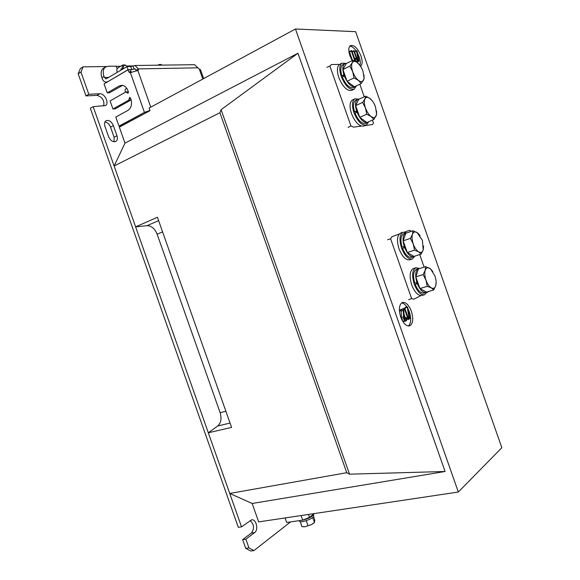 <?xml version="1.0" encoding="UTF-8"?>
<svg xmlns="http://www.w3.org/2000/svg" width="580" height="580" viewBox="0 0 580 580"><rect width="100%" height="100%" fill="white"/><g stroke="black" fill="none" stroke-linecap="round" stroke-linejoin="round"><path stroke-width="0.87" d="M411.387 311.3C408.827 304.899 405.848 301.955 402.426 302.477C399.069 304.558 398.496 309.415 400.708 317.05C403.281 323.444 406.247 326.388 409.618 325.887C413.025 323.785 413.613 318.92 411.387 311.3M408.4 326.025C411.082 323.314 411.394 318.601 409.349 311.888L407.936 308.654M406.848 306.863C405.13 304.42 403.383 303.108 401.599 302.927M360.55 66.316C362.493 64.619 362.63 61.161 360.963 55.956C357.729 48.285 354.242 44.812 350.516 45.537C348.45 47.118 348.268 50.598 349.972 55.97L352.161 60.639M359.941 65.439C360.593 63.242 360.325 60.378 359.136 56.862L357.555 53.273M356.098 50.888C353.88 47.806 351.777 46.226 349.791 46.161M458.33 492.021L258.673 521.906L252.169 503.476L229.731 493.457L208.314 432.796L231.579 427.38L157.441 217.29L135.611 226.845L114.129 166.003L124.983 143.129L119.342 127.136L150.031 110.642L149.118 108.054L295.466 29L355.642 31.675L501.838 447.709L458.33 492.021L295.466 29M135.611 226.845L147.023 225.671C151.416 225.736 154.78 228.578 157.122 234.189L220.124 412.692C221.828 418.535 221.031 422.965 217.732 425.981L208.314 432.796M297.961 53.23L221.103 109.693L219.929 112.723L346.753 472.7L349.515 474.172L445.092 471.497L297.961 53.23L124.983 143.129M445.092 471.497L252.169 503.476M349.515 474.172L221.103 109.693M346.753 472.7L229.731 493.457M219.929 112.723L114.129 166.003M352.51 60.472L349.522 51.983L349.559 51.497L351.349 50.634M353.814 50.692L352.147 51.519L354.199 50.714L357.635 60.24L358.251 60.24L356.49 50.989L354.692 51.881M354.641 51.736L356.512 50.714M357.157 62.089L356.627 62.147M399.366 310.38L401.302 309.379M404.224 321.407L402.245 320.508M401.628 319.305L401.157 311.148M405.348 317.883L403.985 314.005M402.324 309.082L404.767 308.176L408.45 318.34L409.052 318.007L408.392 318.195M405.181 309.046L405.202 307.342M356.49 50.989L356.685 50.627L357.135 51.142L359.013 60.878L357.737 61.255L357.215 60.74L355.649 61.516M357.215 60.74L353.836 51.112L352.263 51.903M357.737 61.255L356.337 61.937M358.882 61.241L357.041 62.14M353.836 51.112L353.8 50.728L352.14 51.555M355.025 61.168L354.561 60.922M354.793 60.806L351.371 51.062L349.522 51.983M351.371 51.062L351.524 50.547L351.966 51.069L355.032 59.783L355.149 58.21L355.794 58.58L355.38 61.299M355.149 58.21L354.576 58.493M351.335 50.67L349.486 51.598M409.052 318.007L407.182 306.769L407.682 307.335L409.806 318.42L408.509 319.587L408.066 319.181L406.921 319.507M408.066 319.181L404.434 308.864L403.709 309.075M407.182 306.769L405.137 307.364M407.008 307.32L404.963 307.915M404.434 308.864L404.383 308.393L402.332 308.988M400.932 310.684L401.077 309.966L403.317 308.792L403.782 309.242L404.159 317.927L405.028 319.58L405.775 319.798L406.188 317.796L406.79 318.007L406.848 319.971L406.109 320.899L404.941 320.58L403.709 318.768L403.201 310.133L401.418 311.068L400.932 310.684L399.417 311.126M401.077 309.966L399.373 310.459M403.39 316.948L401.324 317.536M403.709 318.768L401.65 319.348M404.941 320.58L402.875 321.168M406.319 317.615L404.26 318.202M406.188 317.796L404.26 318.348M406.152 318.13L404.361 318.637M403.317 308.792L401.266 309.387M339.583 64.394L331.419 64.532L329.889 66.069L350.929 125.911L353.438 127.15L361.275 126.099M372.447 120.103L373.447 122.946L372.541 124.504L364.958 125.599M359.832 84.216L364.255 96.795M326.953 67.316L329.889 66.069M350.929 125.911L348.072 127.382M399.214 234.03L391.95 236.691L390.645 238.866L411.64 298.591L413.786 299.251L420.863 295.611M429.316 291.254L426.822 292.545M404.688 232.022L409.277 230.347L411.524 231.282M419.702 254.548L424.118 267.105M387.578 239.728L390.645 238.866M411.64 298.591L408.653 299.671M347.072 81.258L342.947 69.535L349.849 66.156L352.705 71.674L353.996 77.945L347.072 81.258L354.344 86.804L361.238 83.556L364.124 78.605L363.943 74.936M353.996 77.945L358.411 80.388L361.238 83.556M342.947 69.535L346.18 63.59L353.031 60.211L352.227 62.785L349.849 66.156M359.238 64.532L356.591 62.111L353.031 60.211M357.418 62.712C359.76 64.706 361.63 67.584 363.022 71.355L364.073 78.162L363.544 80.149C362.478 82.019 360.767 82.099 358.411 80.388C356.033 78.431 354.133 75.531 352.705 71.674C351.422 67.809 351.262 64.851 352.227 62.785C353.176 61.183 354.648 60.972 356.642 62.161L357.418 62.712M355.301 86.782L353.517 87.623C349.602 88.501 345.861 84.963 342.294 76.995L344.31 76.023C347.884 83.998 351.618 87.551 355.525 86.674L356.533 85.775M343.041 64.626L342.816 64.735C340.525 66.417 340.214 70.108 341.874 75.813L343.896 74.834C342.229 69.121 342.533 65.424 344.817 63.749L346.506 63.43M345.027 75.436L341.874 75.813M344.31 76.023L345.216 75.987M344.803 74.798L343.896 74.834M339.931 64.213L339.677 64.337C336.965 66.381 336.683 70.803 338.814 77.597C342.845 87.036 347.181 91.278 351.842 90.32L353.967 89.32M345.97 63.416L342.055 63.162C339.351 65.206 339.075 69.629 341.214 76.437C345.245 85.898 349.58 90.147 354.228 89.197L356.279 86.086M407.283 252.539L403.173 240.845L410.386 238.38L413.272 243.992L414.519 250.147L407.283 252.539L413.968 256.425L421.167 254.069L423.212 249.944L423.596 246.05M414.519 250.147L418.673 251.85L421.167 254.069M403.173 240.845L405.819 233.254L412.974 230.775L412.503 234.284L410.386 238.38M420.094 235.647L417.701 232.95L412.974 230.775M417.1 232.544L422.407 240.352L423.212 249.944C422.341 252.365 420.834 252.996 418.673 251.85C416.491 250.437 414.685 247.812 413.272 243.992C411.981 240.113 411.727 236.879 412.503 234.284C413.417 231.906 414.954 231.333 417.1 232.544M413.678 256.723L411.829 257.324C408.465 257.933 405.362 254.924 402.52 248.312L404.63 247.602C407.479 254.228 410.575 257.244 413.932 256.643L414.722 256.179M403.847 233.74L403.593 233.827C400.664 235.69 400.164 240.127 402.107 247.131L404.216 246.42C402.274 239.41 402.759 234.965 405.688 233.102L406.819 232.906M402.52 248.312L405.405 247.203M404.63 247.602L405.435 247.283M405.021 246.101L404.216 246.42M400.816 232.986L400.526 233.08C397.068 235.357 396.575 240.62 399.033 248.871C402.252 256.788 405.87 260.42 409.872 259.767L412.083 259.043M406.899 232.877L403.006 232.218C399.562 234.494 399.076 239.757 401.541 248.03C404.767 255.961 408.378 259.601 412.373 258.955L414.787 256.157M404.137 246.449L404.514 247.522M413.605 268.431L413.315 268.525C409.705 270.838 409.168 276.298 411.691 284.889C414.765 292.501 418.224 296.017 422.088 295.438L424.313 294.778M419.71 268.504L415.816 267.728C412.221 270.041 411.691 275.5 414.221 284.113C417.296 291.74 420.754 295.271 424.603 294.691L427.098 291.914L426.22 292.421C422.994 292.958 420.022 290.043 417.317 283.685L418.1 283.301M416.81 282.525L417.129 283.402M425.966 292.494L424.096 293.052C420.863 293.589 417.89 290.689 415.186 284.338L417.317 283.685M416.621 269.265L416.367 269.345C413.308 271.251 412.772 275.855 414.765 283.156L416.897 282.504C414.896 275.188 415.425 270.577 418.477 268.678L419.666 268.511M415.186 284.338L418.013 283.069M417.68 282.119L416.897 282.504M419.949 288.557L415.838 276.863L423.117 274.594L426.01 280.22L427.25 286.353L419.949 288.557L426.503 292.095L433.767 289.927L435.761 285.65L436.131 282.119M427.25 286.353L431.346 287.905L433.767 289.927M415.838 276.863L418.361 268.931L425.582 266.64L425.176 270.338L423.117 274.594M432.839 271.599L430.469 268.786L425.582 266.64M429.649 268.257L430.534 268.881L434.899 275.884C436.095 279.437 436.421 282.554 435.87 285.23L435.761 285.65C434.935 288.18 433.463 288.934 431.346 287.905C429.2 286.6 427.424 284.04 426.01 280.22C424.72 276.341 424.437 273.05 425.176 270.338C426.053 267.851 427.547 267.155 429.649 268.257M352.763 99.796L352.495 99.919C349.631 102.015 349.298 106.604 351.502 113.687C355.351 122.793 359.542 126.897 364.066 125.99L366.212 125.055M358.839 99.151L354.895 98.81C352.038 100.906 351.712 105.495 353.923 112.593C357.773 121.713 361.956 125.831 366.473 124.932L368.619 121.872M356.758 111.665L356.932 112.208M367.597 122.561L365.806 123.351C361.993 124.178 358.389 120.763 354.982 113.093L357.019 112.172C360.434 119.85 364.037 123.279 367.829 122.46L368.742 121.735M355.852 100.282L355.62 100.383C353.198 102.109 352.843 105.951 354.561 111.904L356.606 110.983C354.88 105.016 355.228 101.174 357.642 99.456L359.136 99.151M357.657 111.382L354.561 111.904M357.019 112.172L357.904 112.078M357.49 110.889L356.606 110.983M359.76 117.341L355.634 105.625L362.601 102.443L365.465 107.974L366.748 114.224L359.76 117.341L366.901 122.547L373.861 119.48L376.616 114.485L376.514 110.889M366.748 114.224L371.113 116.515L373.861 119.48M355.634 105.625L358.744 99.332L365.661 96.15L364.929 98.919L362.601 102.443M372.092 100.608L369.525 98.158L365.661 96.15M369.989 98.499C372.295 100.369 374.143 103.197 375.528 106.959L376.587 114.151L376.115 115.92C375.093 117.907 373.426 118.11 371.113 116.515C368.771 114.673 366.894 111.824 365.465 107.974C364.182 104.11 364.001 101.094 364.929 98.919C365.9 97.121 367.445 96.874 369.54 98.179L369.989 98.499M126.831 88.428C125.273 88.609 124.787 89.798 125.381 91.981L125.468 92.213M104.951 126.368L108.576 136.626C110.512 140.73 112.933 142.346 115.833 141.455C117.406 140.346 117.784 138.446 116.95 135.749L113.368 125.599C111.403 121.445 108.953 119.821 106.01 120.741C104.487 121.836 104.132 123.714 104.951 126.368M120.219 66.316L116.283 66.374M106.539 66.511L83.143 66.845L80.961 72.072L88.805 94.272L85.985 95.918L78.162 73.776L80.352 68.563L83.143 66.845M93.177 106.662L241.526 526.85L238.3 527.329L90.342 108.279L93.177 106.662L105.444 105.538C109.591 103.392 104.697 93.191 99.767 93.735L88.805 94.272M245.876 539.183L248.958 547.912L253.917 550.587L250.669 551L245.717 548.332L242.643 539.625L245.876 539.183L254.663 532.549C258.854 529.772 256.142 518.65 251.582 519.854L241.526 526.85M253.917 550.587L290.573 521.913M80.961 72.072L78.162 73.776M245.717 548.332L248.958 547.912M242.643 539.625L251.452 533.005C254.584 528.445 254.149 524.298 250.125 520.572M103.69 105.981C104.574 100.478 102.326 96.932 96.962 95.366L85.985 95.918M114.072 141.796L114.1 137.257L110.534 127.136C109.279 124.12 107.416 122.38 104.937 121.93M314.237 513.59L309.524 517.353L302.709 520.144L286.694 522.478L285.092 517.947M313.787 513.945L313.816 514.184C312.606 516.49 308.908 518.476 302.709 520.144L301.092 515.555M308.495 514.446L309.524 517.353M122.656 85.354L109.511 92.749L107.242 92.858L119.321 85.905L122.213 85.282C124.809 85.702 126.737 87.536 127.999 90.777L128.361 91.799L127.991 93.242L125.816 92.01L110.091 100.927L112.941 108.989L128.702 100.202L129.79 97.259L130.891 98.977C132.284 104.153 131.312 107.953 127.962 110.381L115.782 117.058L118.987 126.128L144.434 112.426L149.966 110.439M117.131 68.773L116.203 66.156L108.025 66.272L105.538 66.99C103.117 68.853 102.602 72.014 104.008 76.48L105.763 78.844L106.481 78.684L126.955 66.613L130.71 66.562L134.915 65.504L138.41 68.897L138.185 70.361L129.84 72.797L128.774 71.775L128.078 69.81L104.074 83.882L107.242 92.858M131.167 99.869L115.188 108.837L112.941 108.989M131.29 72.225L130.34 69.767L128.078 69.81M148.183 111.643L121.22 125.925L118.987 126.128M128.245 91.836L126.172 91.937M118.574 67.49L120.937 66.091M132.893 65.917L126.715 66.004M126.955 66.613L128.042 69.709L107.778 81.715M128.042 69.709L131.798 69.636L134.799 68.824L136.307 70.622M200.506 69.694L199.332 69.216L194.568 64.692L193.669 64.706M104.008 76.48L101.906 77.727L102.261 78.735C103.03 80.722 104.197 81.845 105.778 82.106L107.554 81.722M101.906 77.727C100.507 73.269 101.022 70.108 103.443 68.244L103.697 68.099M312.576 517.527L314.505 522.377L311.474 524.596L305.145 526.72L301.89 526.618L300.317 521.652M306.102 520.753L306.465 520.63M306.276 520.724L308.024 525.69M313.548 516.541L314.781 520.042L314.505 522.377M303.151 526.778L305.145 526.72L311.474 524.596L314.034 522.928M313.642 515.518L313.78 515.924C314.048 518.607 298.997 523.841 299.461 520.905L299.367 520.63M302.702 520.144L300.81 520.419M117.972 67.846L117.863 67.911C116.797 68.73 116.573 70.129 117.196 72.123L117.276 72.326M121.126 70.049L120.836 69.1L124.548 68.034M126.281 65.707L125.026 64.953L122.757 65.004L121.887 68.483M127.368 66.606L125.809 65.475C123.953 64.975 123.134 65.83 123.337 68.049M120.836 69.1L122.793 69.071M162.066 65.098L160.965 64.46L159.065 64.511L158.449 65.185M162.132 65.134L160.087 65.163M230.057 423.059L217.732 425.981M225.895 411.263L220.124 412.692M162.588 231.884L157.122 234.189M158.623 220.639L147.023 225.671M110.534 127.136L113.368 125.599M114.1 137.257L116.95 135.749M96.962 95.366L99.767 93.735M251.452 533.005L254.663 532.549M144.434 112.426L130.413 72.681M132.922 65.903L134.009 68.984L135.227 68.955M131.029 71.724L128.774 71.775M131.798 69.636L130.71 66.562M136.198 70.18L138.41 68.897L197.889 67.817M202.797 79.054L199.332 69.216M137.844 70.463L150.785 107.155M108.714 77.372L104.364 77.495M130.783 98.672L129.072 98.767M130.942 100.065L128.702 100.202M121.582 85.811L119.321 85.905M128.419 92.553L126.904 92.626M357.113 62.125L358.955 61.219M354.735 51.569L356.57 50.648M349.559 51.497L351.4 50.569M405.159 307.356L407.203 306.762M404.042 321.48L406.109 320.899M404.296 318.181L406.355 317.601M364.073 78.162L364.124 78.605M342.816 64.735L344.817 63.749M339.677 64.337L342.055 63.162M403.593 233.827L405.688 233.102M400.526 233.08L403.006 232.218M413.315 268.525L415.816 267.728M416.367 269.345L418.477 268.678M352.495 99.919L354.895 98.81M355.62 100.383L357.642 99.456M194.568 64.692L134.915 65.504M203.645 78.597L200.419 69.455M107.184 82.063L106.597 82.084M103.443 68.244L105.538 66.99M313.454 514.989L313.78 515.924M117.863 67.911L122.757 65.004M125.809 65.475L125.026 64.953M157.883 65.192L159.065 64.511M161.769 64.96L160.965 64.46"/></g></svg>
